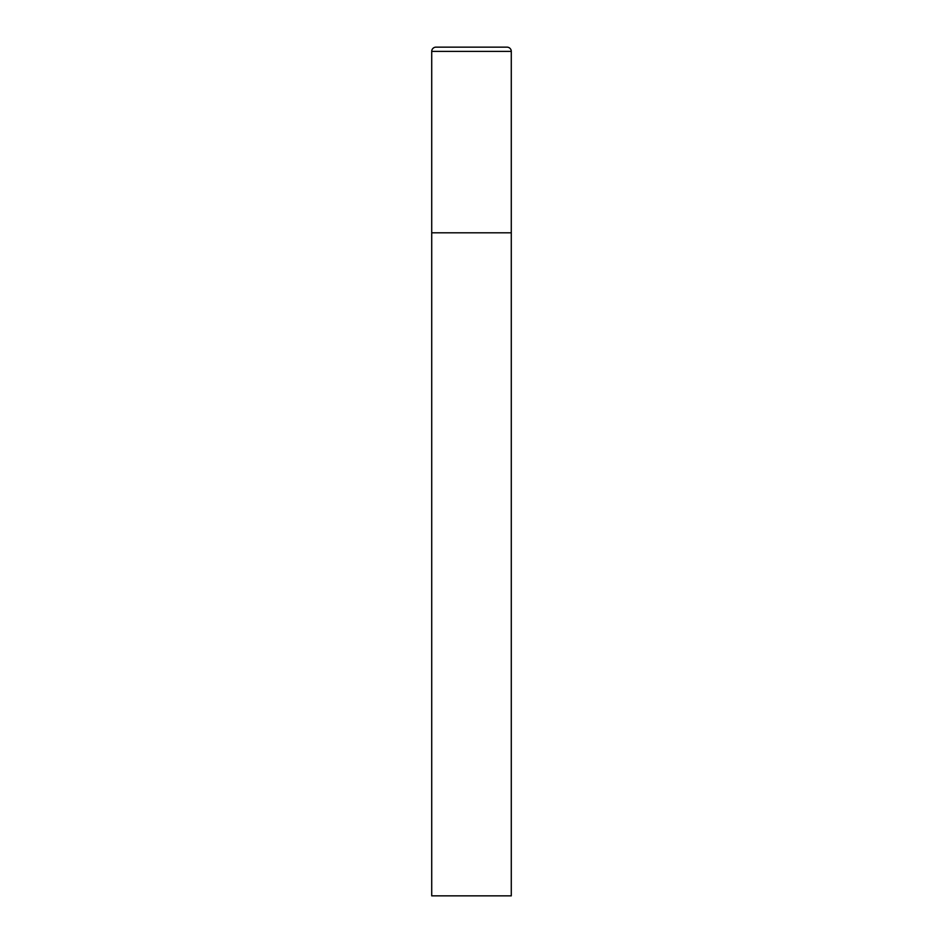 <?xml version="1.0" encoding="UTF-8"?>
<svg xmlns="http://www.w3.org/2000/svg" width="943" height="943" viewBox="0 0 943 943"><rect width="100%" height="100%" fill="white"/><g stroke="black" fill="none" stroke-linecap="round" stroke-linejoin="round"><path stroke-width="1.41" d="M431.717 51.394L431.717 895.85L511.283 895.85L511.283 232.803L431.717 232.803L511.283 232.803L511.283 51.394A4.244 4.244 0 0 0 507.039 47.15L435.961 47.15A4.244 4.244 0 0 0 431.717 51.394L511.283 51.394"/></g></svg>
